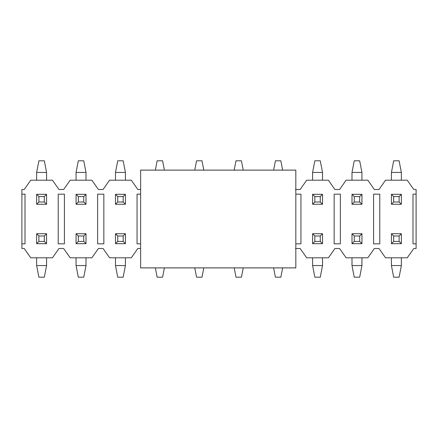 <?xml version="1.0" encoding="UTF-8"?>
<svg xmlns="http://www.w3.org/2000/svg" width="438" height="438" viewBox="0 0 438 438"><rect width="100%" height="100%" fill="white"/><g stroke="black" fill="none" stroke-linecap="round" stroke-linejoin="round"><path stroke-width="0.66" d="M140.625 267.886L140.625 170.114L140.625 267.886L295.82 267.886L140.625 267.886M295.82 267.886L295.82 170.114L140.625 170.114L295.82 170.114L295.82 267.886M412.996 243.829L416.1 243.829L416.1 248.488L413.773 248.488L407.252 257.801L385.528 257.801L379.007 248.488L374.353 248.488L367.832 257.801L346.108 257.801L339.587 248.488L334.933 248.488L328.412 257.801L306.688 257.801L300.167 248.488L295.513 248.488L300.167 248.488L306.688 257.801L328.412 257.801L334.933 248.488L339.587 248.488L346.108 257.801L367.832 257.801L374.353 248.488L379.007 248.488L385.528 257.801L407.252 257.801L413.773 248.488L416.1 248.488L416.1 243.829L412.996 243.829L412.996 194.171L412.996 243.829L412.996 194.171L416.1 194.171L416.1 189.512L413.773 189.512L407.252 180.199L413.773 189.512L416.1 189.512L416.1 194.171L412.996 194.171M140.625 248.488L137.833 248.488L131.312 257.801L109.588 257.801L103.067 248.488L98.413 248.488L91.892 257.801L70.168 257.801L63.647 248.488L58.993 248.488L52.472 257.801L30.748 257.801L24.227 248.488L21.9 248.488L21.9 194.171L21.9 243.829L25.004 243.829L25.004 194.171L25.004 243.829L21.9 243.829L21.9 248.488L24.227 248.488L30.748 257.801L52.472 257.801L58.993 248.488L63.647 248.488L70.168 257.801L91.892 257.801L98.413 248.488L103.067 248.488L109.588 257.801L131.312 257.801L137.833 248.488L140.625 248.488M24.227 189.512L30.748 180.199L52.472 180.199L58.993 189.512L63.647 189.512L70.168 180.199L91.892 180.199L98.413 189.512L103.067 189.512L109.588 180.199L131.312 180.199L137.833 189.512L140.625 189.512L137.833 189.512L131.312 180.199L109.588 180.199L103.067 189.512L98.413 189.512L91.892 180.199L70.168 180.199L63.647 189.512L58.993 189.512L52.472 180.199L30.748 180.199L24.227 189.512L21.9 189.512L24.227 189.512M295.513 189.512L300.167 189.512L306.688 180.199L328.412 180.199L334.933 189.512L339.587 189.512L346.108 180.199L367.832 180.199L374.353 189.512L379.007 189.512L385.528 180.199L407.252 180.199L385.528 180.199L379.007 189.512L374.353 189.512L367.832 180.199L346.108 180.199L339.587 189.512L334.933 189.512L328.412 180.199L306.688 180.199L300.167 189.512L295.513 189.512M21.9 194.171L21.9 189.512L21.9 194.171L25.004 194.171L21.9 194.171M58.216 194.171L64.424 194.171L58.216 194.171L58.216 243.829L64.424 243.829L64.424 194.171L64.424 243.829L58.216 243.829L58.216 194.171L64.424 194.171L64.424 243.829L58.216 243.829L58.216 194.171M97.636 194.171L103.844 194.171L97.636 194.171L97.636 243.829L103.844 243.829L103.844 194.171L103.844 243.829L97.636 243.829L97.636 194.171L103.844 194.171L103.844 243.829L97.636 243.829L97.636 194.171M140.625 243.829L137.056 243.829L137.056 194.171L140.625 194.171L137.056 194.171L137.056 243.829L140.625 243.829L137.056 243.829L137.056 194.171L140.625 194.171M295.82 194.171L300.944 194.171L295.82 194.171L300.944 194.171L300.944 243.829L300.944 194.171L300.944 243.829L295.82 243.829M334.156 194.171L340.364 194.171L334.156 194.171L334.156 243.829L340.364 243.829L340.364 194.171L340.364 243.829L334.156 243.829L334.156 194.171L340.364 194.171L340.364 243.829L334.156 243.829L334.156 194.171M373.576 194.171L379.784 194.171L373.576 194.171L373.576 243.829L379.784 243.829L379.784 194.171L379.784 243.829L373.576 243.829L373.576 194.171L379.784 194.171L379.784 243.829L373.576 243.829L373.576 194.171M25.004 194.171L25.004 243.829M416.1 243.829L416.1 194.171L416.1 243.829M399.106 241.426L399.106 235.994L393.674 235.994L393.674 241.426L399.106 241.426L393.674 241.426L391.424 243.676L401.356 243.676L399.106 241.426L401.356 243.676L401.356 233.744L399.106 235.994L399.106 241.426M391.424 233.744L393.674 235.994L399.106 235.994L401.356 233.744L391.424 233.744L401.356 233.744L401.356 243.676L391.424 243.676L391.424 233.744L391.424 243.676L393.674 241.426L393.674 235.994L391.424 233.744M391.424 265.559L391.424 257.801L391.424 265.559L393.674 277.199L399.106 277.199L393.674 277.199L391.424 265.559L401.356 265.559L391.424 265.559M401.356 257.801L401.356 265.559L401.356 257.801M399.106 277.199L401.356 265.559L399.106 277.199M359.686 241.426L359.686 235.994L354.254 235.994L354.254 241.426L359.686 241.426L354.254 241.426L352.004 243.676L361.936 243.676L359.686 241.426L361.936 243.676L361.936 233.744L359.686 235.994L359.686 241.426M352.004 233.744L354.254 235.994L359.686 235.994L361.936 233.744L352.004 233.744L361.936 233.744L361.936 243.676L352.004 243.676L352.004 233.744L352.004 243.676L354.254 241.426L354.254 235.994L352.004 233.744M352.004 265.559L352.004 257.801L352.004 265.559L354.254 277.199L359.686 277.199L354.254 277.199L352.004 265.559L361.936 265.559L352.004 265.559M361.936 257.801L361.936 265.559L361.936 257.801M359.686 277.199L361.936 265.559L359.686 277.199M320.266 241.426L320.266 235.994L314.834 235.994L314.834 241.426L320.266 241.426L314.834 241.426L312.584 243.676L322.516 243.676L320.266 241.426L322.516 243.676L322.516 233.744L320.266 235.994L320.266 241.426M312.584 233.744L314.834 235.994L320.266 235.994L322.516 233.744L312.584 233.744L322.516 233.744L322.516 243.676L312.584 243.676L312.584 233.744L312.584 243.676L314.834 241.426L314.834 235.994L312.584 233.744M312.584 265.559L312.584 257.801L312.584 265.559L314.834 277.199L320.266 277.199L314.834 277.199L312.584 265.559L322.516 265.559L312.584 265.559M322.516 257.801L322.516 265.559L322.516 257.801M320.266 277.199L322.516 265.559L320.266 277.199M280.846 277.199L275.414 277.199L280.846 277.199L282.647 267.886L280.846 277.199M273.613 267.886L275.414 277.199L273.613 267.886M241.426 277.199L235.994 277.199L241.426 277.199L243.227 267.886L241.426 277.199M234.193 267.886L235.994 277.199L234.193 267.886M202.006 277.199L196.574 277.199L202.006 277.199L203.807 267.886L202.006 277.199M194.773 267.886L196.574 277.199L194.773 267.886M162.586 277.199L157.154 277.199L162.586 277.199L164.387 267.886L162.586 277.199M155.353 267.886L157.154 277.199L155.353 267.886M123.166 241.426L123.166 235.994L117.734 235.994L117.734 241.426L123.166 241.426L117.734 241.426L115.484 243.676L125.416 243.676L123.166 241.426L125.416 243.676L125.416 233.744L123.166 235.994L123.166 241.426M115.484 233.744L117.734 235.994L123.166 235.994L125.416 233.744L115.484 233.744L125.416 233.744L125.416 243.676L115.484 243.676L115.484 233.744L115.484 243.676L117.734 241.426L117.734 235.994L115.484 233.744M115.484 265.559L115.484 257.801L115.484 265.559L117.734 277.199L123.166 277.199L117.734 277.199L115.484 265.559L125.416 265.559L115.484 265.559M125.416 257.801L125.416 265.559L125.416 257.801M123.166 277.199L125.416 265.559L123.166 277.199M83.746 241.426L83.746 235.994L78.314 235.994L78.314 241.426L83.746 241.426L78.314 241.426L76.064 243.676L85.996 243.676L83.746 241.426L85.996 243.676L85.996 233.744L83.746 235.994L83.746 241.426M76.064 233.744L78.314 235.994L83.746 235.994L85.996 233.744L76.064 233.744L85.996 233.744L85.996 243.676L76.064 243.676L76.064 233.744L76.064 243.676L78.314 241.426L78.314 235.994L76.064 233.744M76.064 265.559L76.064 257.801L76.064 265.559L78.314 277.199L83.746 277.199L78.314 277.199L76.064 265.559L85.996 265.559L76.064 265.559M85.996 257.801L85.996 265.559L85.996 257.801M83.746 277.199L85.996 265.559L83.746 277.199M44.326 241.426L44.326 235.994L38.894 235.994L38.894 241.426L44.326 241.426L38.894 241.426L36.644 243.676L46.576 243.676L44.326 241.426L46.576 243.676L46.576 233.744L44.326 235.994L44.326 241.426M36.644 233.744L38.894 235.994L44.326 235.994L46.576 233.744L36.644 233.744L46.576 233.744L46.576 243.676L36.644 243.676L36.644 233.744L36.644 243.676L38.894 241.426L38.894 235.994L36.644 233.744M36.644 265.559L36.644 257.801L36.644 265.559L38.894 277.199L44.326 277.199L38.894 277.199L36.644 265.559L46.576 265.559L36.644 265.559M46.576 257.801L46.576 265.559L46.576 257.801M44.326 277.199L46.576 265.559L44.326 277.199M393.674 196.574L393.674 202.006L399.106 202.006L399.106 196.574L393.674 196.574L399.106 196.574L401.356 194.324L391.424 194.324L393.674 196.574L391.424 194.324L391.424 204.256L393.674 202.006L393.674 196.574M401.356 204.256L399.106 202.006L393.674 202.006L391.424 204.256L401.356 204.256L391.424 204.256L391.424 194.324L401.356 194.324L401.356 204.256L401.356 194.324L399.106 196.574L399.106 202.006L401.356 204.256M401.356 172.441L401.356 180.199L401.356 172.441L399.106 160.801L393.674 160.801L399.106 160.801L401.356 172.441L391.424 172.441L401.356 172.441M391.424 180.199L391.424 172.441L391.424 180.199M393.674 160.801L391.424 172.441L393.674 160.801M354.254 196.574L354.254 202.006L359.686 202.006L359.686 196.574L354.254 196.574L359.686 196.574L361.936 194.324L352.004 194.324L354.254 196.574L352.004 194.324L352.004 204.256L354.254 202.006L354.254 196.574M361.936 204.256L359.686 202.006L354.254 202.006L352.004 204.256L361.936 204.256L352.004 204.256L352.004 194.324L361.936 194.324L361.936 204.256L361.936 194.324L359.686 196.574L359.686 202.006L361.936 204.256M361.936 172.441L361.936 180.199L361.936 172.441L359.686 160.801L354.254 160.801L359.686 160.801L361.936 172.441L352.004 172.441L361.936 172.441M352.004 180.199L352.004 172.441L352.004 180.199M354.254 160.801L352.004 172.441L354.254 160.801M314.834 196.574L314.834 202.006L320.266 202.006L320.266 196.574L314.834 196.574L320.266 196.574L322.516 194.324L312.584 194.324L314.834 196.574L312.584 194.324L312.584 204.256L314.834 202.006L314.834 196.574M322.516 204.256L320.266 202.006L314.834 202.006L312.584 204.256L322.516 204.256L312.584 204.256L312.584 194.324L322.516 194.324L322.516 204.256L322.516 194.324L320.266 196.574L320.266 202.006L322.516 204.256M322.516 172.441L322.516 180.199L322.516 172.441L320.266 160.801L314.834 160.801L320.266 160.801L322.516 172.441L312.584 172.441L322.516 172.441M312.584 180.199L312.584 172.441L312.584 180.199M314.834 160.801L312.584 172.441L314.834 160.801M275.414 160.801L280.846 160.801L275.414 160.801L273.613 170.114L275.414 160.801M282.647 170.114L280.846 160.801L282.647 170.114M235.994 160.801L241.426 160.801L235.994 160.801L234.193 170.114L235.994 160.801M243.227 170.114L241.426 160.801L243.227 170.114M196.574 160.801L202.006 160.801L196.574 160.801L194.773 170.114L196.574 160.801M203.807 170.114L202.006 160.801L203.807 170.114M157.154 160.801L162.586 160.801L157.154 160.801L155.353 170.114L157.154 160.801M164.387 170.114L162.586 160.801L164.387 170.114M117.734 196.574L117.734 202.006L123.166 202.006L123.166 196.574L117.734 196.574L123.166 196.574L125.416 194.324L115.484 194.324L117.734 196.574L115.484 194.324L115.484 204.256L117.734 202.006L117.734 196.574M125.416 204.256L123.166 202.006L117.734 202.006L115.484 204.256L125.416 204.256L115.484 204.256L115.484 194.324L125.416 194.324L125.416 204.256L125.416 194.324L123.166 196.574L123.166 202.006L125.416 204.256M125.416 172.441L125.416 180.199L125.416 172.441L123.166 160.801L117.734 160.801L123.166 160.801L125.416 172.441L115.484 172.441L125.416 172.441M115.484 180.199L115.484 172.441L115.484 180.199M117.734 160.801L115.484 172.441L117.734 160.801M78.314 196.574L78.314 202.006L83.746 202.006L83.746 196.574L78.314 196.574L83.746 196.574L85.996 194.324L76.064 194.324L78.314 196.574L76.064 194.324L76.064 204.256L78.314 202.006L78.314 196.574M85.996 204.256L83.746 202.006L78.314 202.006L76.064 204.256L85.996 204.256L76.064 204.256L76.064 194.324L85.996 194.324L85.996 204.256L85.996 194.324L83.746 196.574L83.746 202.006L85.996 204.256M85.996 172.441L85.996 180.199L85.996 172.441L83.746 160.801L78.314 160.801L83.746 160.801L85.996 172.441L76.064 172.441L85.996 172.441M76.064 180.199L76.064 172.441L76.064 180.199M78.314 160.801L76.064 172.441L78.314 160.801M38.894 196.574L38.894 202.006L44.326 202.006L44.326 196.574L38.894 196.574L44.326 196.574L46.576 194.324L36.644 194.324L38.894 196.574L36.644 194.324L36.644 204.256L38.894 202.006L38.894 196.574M46.576 204.256L44.326 202.006L38.894 202.006L36.644 204.256L46.576 204.256L36.644 204.256L36.644 194.324L46.576 194.324L46.576 204.256L46.576 194.324L44.326 196.574L44.326 202.006L46.576 204.256M46.576 172.441L46.576 180.199L46.576 172.441L44.326 160.801L38.894 160.801L44.326 160.801L46.576 172.441L36.644 172.441L46.576 172.441M36.644 180.199L36.644 172.441L36.644 180.199M38.894 160.801L36.644 172.441L38.894 160.801"/></g></svg>

